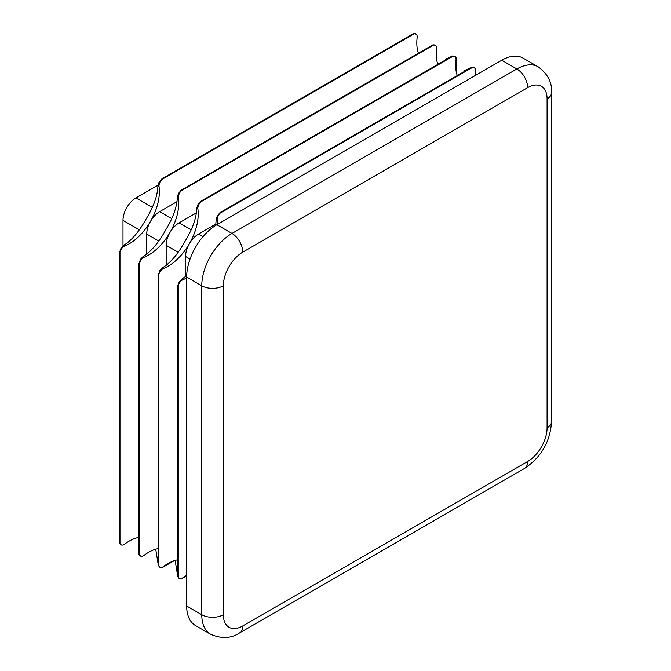 <?xml version="1.0" encoding="UTF-8"?>
<svg xmlns="http://www.w3.org/2000/svg" width="671" height="671" viewBox="0 0 671 671"><rect width="100%" height="100%" fill="white"/><g stroke="black" fill="none" stroke-linecap="round" stroke-linejoin="round"><path stroke-width="1.01" d="M186.689 275.664L181.858 279.044L179.325 281.736L177.723 286.383M177.781 285.678L177.815 287.356L178.243 285.796A6.106 3.523 -60 0 1 180.013 282.139A6.106 3.523 -60 0 1 182.982 279.69A42.734 24.668 120 0 0 186.664 277.937M215.894 224.039L198.532 234.062A18.31 10.577 120 0 0 189.373 243.732A42.734 24.668 120 0 0 197.895 209A6.106 3.523 -60 0 1 198.532 205.209A6.106 3.523 -60 0 1 200.814 201.845L201.946 200.696L200.486 201.501L197.844 204.806L196.771 208.354C196.393 218.159 192.485 229.121 185.062 241.241C179.409 251.583 173.135 259.593 166.24 265.263L162.441 267.83L159.899 270.522L158.297 275.169M158.364 274.464L158.39 276.142L158.817 274.582A6.106 3.523 -60 0 1 160.587 270.925A6.106 3.523 -60 0 1 163.556 268.475A42.734 24.668 120 0 0 168.01 266.286A42.734 24.668 120 0 0 189.373 243.732A18.31 10.577 120 0 0 185.582 256.49L185.582 276.544M196.469 212.824L179.107 222.847A18.31 10.577 120 0 0 169.948 232.518A42.734 24.668 120 0 0 178.469 197.786A6.106 3.523 -60 0 1 179.107 193.994A6.106 3.523 -60 0 1 181.396 190.631L182.52 189.482L181.061 190.287L178.419 193.592L177.354 197.14C176.968 206.945 173.059 217.907 165.636 230.027C159.983 240.369 153.709 248.379 146.823 254.049L143.015 256.616L140.474 259.308L138.872 263.955M138.939 263.25L138.964 264.928L139.4 263.368A6.106 3.523 -60 0 1 141.17 259.711A6.106 3.523 -60 0 1 144.131 257.261A42.734 24.668 120 0 0 148.585 255.072A42.734 24.668 120 0 0 169.948 232.518A18.31 10.577 120 0 0 166.156 245.276L166.156 265.33M177.052 201.61L159.681 211.633A18.31 10.577 120 0 0 150.53 221.304A42.734 24.668 120 0 0 159.044 186.572A6.106 3.523 -60 0 1 159.681 182.78A6.106 3.523 -60 0 1 161.971 179.417L163.103 178.26L161.636 179.073L158.993 182.378L157.928 185.926C157.542 195.731 153.642 206.685 146.211 218.813C140.558 229.155 134.292 237.165 127.398 242.835L123.59 245.401L121.048 248.094L119.446 252.741M119.513 252.036L119.539 253.713L119.975 252.153A6.106 3.523 -60 0 1 121.745 248.496A6.106 3.523 -60 0 1 124.714 246.047A42.734 24.668 120 0 0 129.159 243.858A42.734 24.668 120 0 0 150.53 221.304A18.31 10.577 120 0 0 146.731 234.062L146.731 254.116M475.102 75.638A42.734 24.668 -60 0 1 475.42 71.201A6.106 3.523 120 0 0 474.783 68.14A6.106 3.523 120 0 0 474.204 67.645A6.106 3.523 120 0 0 472.493 67.419L470.933 67.821L471.965 67.192L474.087 67.746M457.27 75.613A42.734 24.668 -60 0 1 455.995 59.987A6.106 3.523 120 0 0 455.357 56.926A6.106 3.523 120 0 0 454.779 56.431A6.106 3.523 120 0 0 453.076 56.205L451.508 56.607L452.548 55.978L454.67 56.532M437.844 64.399A42.734 24.668 -60 0 1 436.569 48.773A6.106 3.523 120 0 0 435.932 45.712A6.106 3.523 120 0 0 435.353 45.217A6.106 3.523 120 0 0 433.651 44.991L432.082 45.393L433.122 44.764L435.244 45.318M458.452 74.926A42.734 24.668 -60 0 1 457.136 75.227M418.419 53.185A42.734 24.668 -60 0 1 417.144 37.559A6.106 3.523 120 0 0 416.506 34.498A6.106 3.523 120 0 0 415.928 34.003A6.106 3.523 120 0 0 414.225 33.776L412.665 34.179L413.697 33.55L415.819 34.104M439.035 63.711A42.734 24.668 -60 0 1 437.71 64.013M179.325 578.293L177.781 576.733L177.815 575.525L178.243 577.077A6.106 3.523 120 0 0 179.291 578.444A6.106 3.523 120 0 0 180.013 578.696A6.106 3.523 120 0 0 182.344 578.142A6.106 3.523 120 0 0 182.982 577.714A42.734 24.668 -60 0 1 186.664 575.223M159.899 567.079L158.364 565.519L158.39 564.311L158.817 565.863A6.106 3.523 120 0 0 159.866 567.23A6.106 3.523 120 0 0 160.587 567.481A6.106 3.523 120 0 0 162.919 566.928A6.106 3.523 120 0 0 163.556 566.5A42.734 24.668 -60 0 1 177.723 559.799M140.474 555.865L138.939 554.305L138.964 553.097L139.4 554.649A6.106 3.523 120 0 0 140.449 556.016A6.106 3.523 120 0 0 141.17 556.267A6.106 3.523 120 0 0 143.493 555.714A6.106 3.523 120 0 0 144.131 555.286A42.734 24.668 -60 0 1 158.297 548.584M121.048 544.651L119.513 543.091L119.539 541.883L119.975 543.435A6.106 3.523 120 0 0 121.023 544.802A6.106 3.523 120 0 0 121.745 545.053A6.106 3.523 120 0 0 124.076 544.5A6.106 3.523 120 0 0 124.714 544.072A42.734 24.668 -60 0 1 138.872 537.37M217.639 224.282A42.734 24.668 120 0 0 217.32 220.214A6.106 3.523 -60 0 1 217.958 216.423A6.106 3.523 -60 0 1 220.239 213.059L221.371 211.91L219.912 212.715L217.261 216.02L216.196 219.568L215.685 225.431M470.933 67.821L471.965 67.192M220.491 212.313L219.912 212.715M451.508 56.607L452.548 55.978M201.065 201.099L200.486 201.501M432.082 45.393L433.122 44.764M181.64 189.885L181.061 190.287M412.665 34.179L413.697 33.55M162.214 178.671L161.636 179.073M475.647 75.32L475.647 69.239A6.106 3.523 120 0 0 474.598 67.872A6.106 3.523 120 0 0 474.397 67.771M456.221 71.663L456.221 58.025A6.106 3.523 120 0 0 455.173 56.658A6.106 3.523 120 0 0 454.972 56.557M464.684 70.53L472.082 67.167M445.267 59.316L452.657 55.953M179.493 578.545A6.106 3.523 120 0 0 179.685 578.67L179.056 578.301M179.685 578.67A6.106 3.523 120 0 0 181.396 578.897L186.664 575.852M160.067 567.331A6.106 3.523 120 0 0 160.268 567.456L159.631 567.087M160.268 567.456A6.106 3.523 120 0 0 161.971 567.683L173.789 560.864M177.329 559.874A42.734 24.668 -60 0 1 177.723 561.166M157.903 548.66A42.734 24.668 -60 0 1 158.297 549.952M527.658 461.472A27.469 15.861 120 0 0 547.083 427.83L547.083 98.872A27.469 15.861 120 0 0 527.658 87.658L242.776 252.128A27.469 15.861 120 0 0 223.351 285.779L223.351 614.728A27.469 15.861 120 0 0 242.776 625.942L527.658 461.472A15.257 8.807 -120 0 1 524.496 468.459L239.614 632.929C231.227 638.54 221.564 638.993 210.619 634.288L195.513 625.565A42.734 24.668 -60 0 1 186.664 606.005L201.77 614.728L201.77 285.779L186.664 277.056A42.734 24.668 -60 0 1 216.876 224.718L231.981 233.441L516.863 68.97L501.757 60.247L216.876 224.718M501.757 60.247A42.734 24.668 -60 0 1 523.12 58.125L538.234 66.848A42.734 24.668 -60 0 0 516.863 68.97A15.257 8.807 -120 0 1 527.658 87.658M186.664 277.056L186.664 606.005M177.781 576.733L177.815 575.525M158.364 565.519L158.39 564.311M138.939 554.305L138.964 553.097M177.815 576.85L175.148 560.419M122.994 245.804L122.994 220.356A18.31 10.577 -60 0 1 135.945 197.928L157.979 185.204M158.39 565.636L155.722 549.205M119.513 543.091L119.539 541.883M182.982 279.69L181.858 279.044M163.556 268.475L162.441 267.83M144.131 257.261L143.015 256.616M124.714 246.047L123.59 245.401M471.042 67.729L221.204 211.969M472.493 67.419L220.239 213.059M451.617 56.515L201.778 200.755M453.076 56.205L200.814 201.845M432.191 45.301L182.353 189.541M433.651 44.991L181.396 190.631M412.766 34.087L162.936 178.327M414.225 33.776L161.971 179.417M177.781 287.171L177.781 431.21M178.243 285.796L178.243 577.077M158.364 275.957L158.364 419.996M158.817 274.582L158.817 565.863M138.939 264.743L138.939 408.782M139.4 263.368L139.4 554.649M119.513 253.529L119.513 397.567M119.975 252.153L119.975 543.435M177.781 431.419L177.781 575.659M158.364 420.205L158.364 564.445M138.939 408.991L138.939 553.231M119.513 397.777L119.513 542.017M166.156 245.276L178.176 252.212M179.107 222.847L191.126 229.784M198.532 234.062L202.994 236.637M185.582 256.49L190.044 259.065M210.619 634.288A42.734 24.668 -60 0 1 201.77 614.728A15.257 8.807 0 0 0 223.351 614.728M223.351 285.779A15.257 8.807 0 0 1 201.77 285.779A42.734 24.668 -60 0 1 231.981 233.441A15.257 8.807 -120 0 1 242.776 252.128M547.083 427.83A15.257 8.807 0 0 0 551.554 421.598C550.245 441.669 541.229 457.287 524.496 468.459M547.083 98.872A15.257 8.807 0 0 0 551.554 92.64L551.554 421.598M239.614 632.929A15.257 8.807 -120 0 0 242.776 625.942M122.994 220.356L139.325 229.784M135.945 197.928L152.275 207.356M159.681 211.633L171.701 218.57M146.731 234.062L158.75 240.998M159.044 186.572L157.928 185.926M178.469 197.786L177.354 197.14M197.895 209L196.771 208.354M217.32 220.214L216.196 219.568M471.428 67.436L220.608 212.246M177.723 286.525L177.723 576.137M452.002 56.221L201.183 201.032M158.297 275.311L158.297 564.923M432.577 45.007L181.757 189.818M138.872 264.097L138.872 553.709M119.455 252.883L119.455 542.495M413.151 33.793L162.34 178.603M181.95 578.679L186.664 575.961M475.731 75.269L475.731 69.834M456.314 72.124L456.314 58.62M162.525 567.465L174.225 560.704M551.554 92.64C552.216 82.575 547.771 73.978 538.234 66.848M121.023 544.802L120.436 544.458M140.449 556.016L139.862 555.672M159.866 567.23L159.287 566.886M179.291 578.444L178.704 578.1M415.928 34.003L415.341 33.667M435.353 45.217L434.766 44.882M454.779 56.431L454.192 56.096M474.204 67.645L473.617 67.31"/></g></svg>
